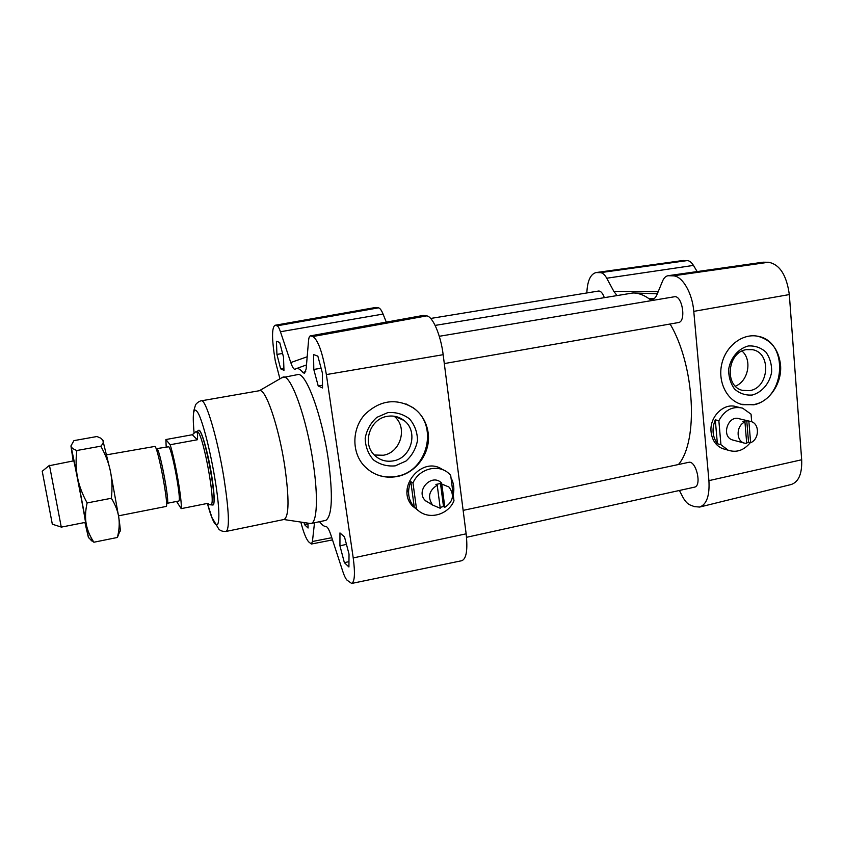 <?xml version="1.0" encoding="UTF-8"?>
<svg xmlns="http://www.w3.org/2000/svg" width="844" height="844" viewBox="0 0 844 844"><rect width="100%" height="100%" fill="white"/><g stroke="black" fill="none" stroke-linecap="round" stroke-linejoin="round"><path stroke-width="1.27" d="M441.813 484.234L444.83 507.318C453.291 501.652 454.673 494.879 448.966 487.02L440.484 483.506L435.905 484.445L437.213 485.184C428.963 490.533 427.402 497.148 432.55 505.028L440.262 508.278L437.213 485.184M441.433 482.873C431.558 472.957 415.142 490.87 425.281 500.545L429.733 503.298M440.146 507.413L443.501 506.516L444.83 507.318M440.484 483.506L443.501 506.516M412.99 482.979L416.472 508.7C426.536 520.548 447.731 515.958 453.988 500.819L450.685 475.299L448.67 473.315C438.184 463.641 418.972 468.726 412.99 482.979L410.806 481.681L414.277 507.276L416.472 508.7M418.74 510.852L412.727 506.231C394.697 488.17 422.327 454.768 442.762 469.739M410.806 481.681C406.977 491.229 408.116 499.743 414.214 507.202L414.277 507.276M453.207 494.763C454.536 488.729 453.808 483.106 451.023 477.894M750.632 442.72C759.315 439.323 759.811 423.952 751.276 421.62L748.86 421.198L750.632 442.72L748.533 442.161L746.666 442.783M749.862 421.283L739.471 418.824C728.203 414.488 720.797 436.2 732.275 439.882L733.774 440.283M744.946 422C736.348 425.313 735.673 440.452 743.965 443.016L746.729 443.543L744.946 422L742.857 421.504L746.761 420.702L748.86 421.198M746.761 420.702L748.533 442.161M751.677 421.768L751.054 414.172L742.551 408.116C732.444 405.932 724.553 410.131 718.856 420.723L720.945 444.735L728.182 450.211C736.59 452.901 743.965 450.379 750.295 442.625M718.856 420.723L715.29 419.848L717.379 443.733L720.945 444.735M725.481 449.441L722.443 448.575C715.86 445.664 712.083 440.114 711.081 431.938C709.234 416.841 724.057 402.261 736.485 406.776L739.85 407.515M715.29 419.848C711.714 428.72 712.42 436.686 717.379 443.733M430.672 318.452L598.544 291.043C600.738 290.916 602.648 293.058 604.262 297.468M463.124 510.377L688.609 462.354C696.078 460.001 702.229 486.07 694.443 487.167L466.521 537.301M439.281 336.292L674.272 296.782C682.29 294.714 686.594 321.807 678.376 322.566L444.303 363.574M407.114 489.531L408.559 492.885M417.495 509.744L417.938 510.409M435.135 325.404L633.021 292.963C638.043 292.931 643.244 294.746 648.614 298.417L651.536 300.601M670.115 324.022C694.834 365.747 698.632 441.117 678.471 464.506M279.923 378.819L275.281 360.916L274.1 353.256C271.789 336.682 272.084 327.366 274.975 325.288L277.117 325.816C278.109 326.174 279.216 328.158 280.44 331.745L290.779 362.561C292.362 367.161 293.754 369.398 294.978 369.271L296.318 368.617C298.217 368.1 300.432 369.387 302.943 372.499L304.526 373.417L306.15 368.965L308.545 340.681C308.809 337.706 309.421 336.102 310.392 335.87L312.913 336.524C318.156 340.111 322.64 352.803 326.364 374.578L353.225 557.937C355.25 573.329 354.723 581.822 351.653 583.447L346.989 580.113C345.65 578.699 344.246 575.798 342.791 571.399L331.017 535.328C329.118 529.684 327.472 526.761 326.058 526.55C324.107 526.55 321.933 524.926 319.549 521.687M310.392 335.87L423.255 315.424L426.705 315.888C432.74 316.394 440.779 335.036 443.163 354.691L466.141 533.819C467.84 549.782 466.416 558.749 461.847 560.701L461.731 560.732M274.975 325.288L375.58 307.48L378.523 307.838C379.99 308.166 381.509 310.244 383.07 314.073L386.288 322.123M314.506 522.742L312.438 541.5L311.373 544.032L308.672 541.859C306.098 538.947 303.481 532.342 300.812 522.067M307.965 523.143L308.071 528.027L304.547 524.673L304.009 522.552M318.209 385.972L313.799 369.461L313.567 354.586L317.84 356.115L322.387 372.964L322.535 387.945L318.209 385.972L322.503 385.223M344.363 562.642L339.942 545.794L339.963 532.933L344.479 536.889L349.026 554.097L348.92 566.989L344.363 562.642L348.962 561.64M283.51 357.096L283.964 370.347L280.651 368.839L276.927 354.417L276.421 341.25L279.691 342.432L283.51 357.096M281.812 377.722L297.594 374.62C305.697 371.339 321.933 414.742 328.327 459.695C333 495.038 332.251 515.22 326.09 520.221L325.309 520.484M198.783 430.261C201.178 428.984 207.793 451.572 211.485 474.191C214.439 493.012 214.956 503.267 213.026 504.955L212.182 504.817M283.099 377.11C290.737 373.892 306.594 417.537 313.135 462.639C318.367 496.768 317.101 522.763 311.003 523.47L309.431 523.364M201.283 400.826L259.551 390.688C265.554 388.018 278.805 426.579 284.734 466.088C289.302 498.614 289.091 516.412 284.101 519.471L226.181 531.414C223.038 531.657 220.6 530.918 218.86 529.188L211.939 517.53L207.402 503.435C217.478 540.814 223.227 527.806 214.777 477.957C210.356 451.297 203.225 423.361 198.519 413.771C193.677 405.299 192.189 411.64 194.057 432.803C193.17 422.011 193.107 414.562 193.877 410.479L195.397 405.352C195.112 404.624 198.889 400.953 201.283 400.826C205.609 398.41 217.457 437.814 223.913 477.831C228.988 510.757 229.737 528.618 226.181 531.414M586.833 292.952C587.392 280.883 590.473 274.089 596.075 272.559L682.385 260.585L687.227 260.596C689.474 260.701 691.553 262.315 693.462 265.417L697.144 271.578M654.395 298.396L648.614 298.417L651.779 299.43C653.952 299.282 655.693 297.668 657.001 294.588L662.519 281.179C663.88 277.95 665.726 276.125 668.047 275.714L762.944 262.22L768.515 262.252C779.708 264.383 786.64 275.155 789.319 294.577L801.673 459.769C802.19 473.611 798.73 481.85 791.292 484.488L699.665 507.054L694.39 506.622L690.255 505.05C687.512 503.91 685.011 501.209 682.743 496.937L679.399 490.48M668.047 275.714L673.132 275.851C682.216 275.766 692.323 292.815 693.779 311.362L708.918 480.637C709.762 495.639 706.681 504.448 699.665 507.054M596.075 272.559L600.443 272.654C602.658 272.823 604.758 274.68 606.731 278.225L613.852 291.391L616.869 295.379M742.034 351.072C752.415 359.913 748.333 381.288 735.388 386.151M780.542 364.903C782.251 383.007 769.612 401.902 753.745 404.814L741.053 404.255C726.462 399.94 717.516 381.288 721.863 363.595C726.019 345.861 742.509 333.296 757.501 336.186C770.91 339.604 778.59 349.184 780.542 364.903M755.686 335.923L756.941 336.112C789.53 340.427 785.88 399.877 753.091 404.666L742.709 404.698M394.085 416.208C408.042 426.832 400.911 452.606 383.334 455.243L374.303 455.011M428.14 432.708C431.126 452.373 416.44 473.115 397.007 476.554C383.661 478.759 372.447 474.908 363.353 465.002C351.579 451.371 352.117 428.689 364.713 414.583C380 400.045 396.269 397.841 413.507 407.968C421.726 414.087 426.6 422.327 428.14 432.708M405.975 403.896L412.969 407.757C439.102 424.764 427.845 471.49 396.638 476.332C387.533 478.052 379.051 476.543 371.212 471.828M280.651 368.839L283.89 368.279M339.942 545.794L346.462 544.391M313.799 369.461L321.1 368.206M276.927 354.417L282.571 353.478M304.547 524.673L307.986 523.955M393.336 460.866C385.824 462.132 379.399 460.096 374.071 454.758C361.928 442.963 370.178 418.751 387.185 416.356C393.441 415.322 399.043 416.683 403.981 420.449C418.729 431.094 411.577 458.102 393.336 460.866M387.85 412.589L376.857 417.358C370.6 422.992 366.707 429.955 365.188 438.258C365.399 446.613 368.153 453.829 373.459 459.885C379.916 464.58 387.164 466.574 395.192 465.856L406.027 461.024C412.157 455.443 415.976 448.565 417.506 440.399C417.358 432.149 414.699 424.975 409.519 418.877C403.158 414.098 395.931 411.999 387.85 412.589M749.725 390.635L742.456 390.371C724.078 386.404 727.275 352.117 746.37 349.638L752.437 349.69C771.659 352.623 769.222 387.871 749.725 390.635M748.29 345.966C738.405 348.551 730.63 357.719 728.678 369.144C728.53 376.825 730.524 383.492 734.649 389.147C739.777 393.578 745.663 395.53 752.299 395.024C762.079 392.323 769.686 383.26 771.648 372.004C771.838 364.418 769.928 357.782 765.898 352.096C760.834 347.601 754.969 345.555 748.29 345.966M305.718 371.613L302.943 372.499M426.231 501.136L425.682 500.946M42.232 471.247L52.328 524.208M85.508 522.352L61.274 527.131L49.532 465.666L73.776 460.824M165.994 506.453L166.089 506.453C169.222 507.708 158.588 449.863 155.043 446.392L106.903 454.779M157.216 448.902C160.476 452.12 170.077 504.406 167.207 503.298L178.717 501.03C181.871 502.085 172.345 449.936 168.789 446.771L156.784 448.597M176.575 501.452L181.196 508.637L208.035 503.309L209.396 504.701L212.741 505.007M192.327 434.734L195.745 431.78L196.747 432.065C197.633 432.961 197.823 435.525 197.317 439.766L192.327 434.734L165.878 439.545L170.15 444.735C175.362 461.056 182.293 501.273 181.196 508.637M197.317 439.766L170.15 444.735M166.184 446.877L165.878 439.545M198.087 430.672L197.042 431.548L197.802 431.875C203.52 435.525 216.212 505.693 210.958 504.395M198.498 430.313L199.29 430.64C205.208 434.333 218.227 506.326 212.772 504.997M102.694 439.756L110.427 471.237L118.761 517.298C120.291 527.658 120.66 532.29 119.859 531.182M73.544 460.866L73.46 459.98C73.154 454.853 87.09 527.933 85.529 523.259L85.276 522.394M119.616 531.826L117.39 537.47C119.215 530.296 119.669 523.565 118.761 517.298C117.812 511.053 115.343 504.701 111.366 498.266C112.421 488.56 112.104 479.55 110.427 471.237C108.707 462.934 105.5 454.578 100.805 446.181C102.979 443.912 103.749 442.024 103.126 440.484L100.847 438.205L96.976 436.517L73.945 440.621L70.938 445.927L73.164 460.94M71.023 446.233C71.466 447.816 73.396 449.24 76.825 450.506C75.665 460.022 75.897 468.979 77.511 477.387L71.023 446.233M77.511 477.387C79.167 485.775 82.374 494.289 87.132 502.94C85.402 510.525 85.086 517.456 86.172 523.734L77.511 477.387M84.896 522.468L88.346 537.206L86.172 523.734C87.312 530.021 89.886 536.183 93.906 542.228L88.367 537.522M111.366 498.266L87.132 502.94M100.805 446.181L76.825 450.506M117.39 537.47L93.906 542.228M443.163 354.691L326.364 374.578M426.705 315.888L312.913 336.524M423.941 315.424L310.845 335.901M383.07 314.073L280.44 331.745M378.523 307.838L277.117 325.816M376.371 307.48L275.524 325.33M331.787 537.691L312.438 541.5M466.141 533.819L353.225 557.937M307.184 356.769L290.779 362.561M673.132 275.851L768.515 262.252M693.779 311.362L789.319 294.577M668.986 275.671L763.894 262.157M600.443 272.654L687.227 260.596M606.731 278.225L693.462 265.417M597.162 272.507L683.545 260.522M708.918 480.637L801.673 459.769M658.214 291.634L613.852 291.391M425.281 500.545L432.55 505.028M412.727 506.231L414.214 507.202M732.275 439.882L743.965 443.016M722.443 448.575L728.182 450.211M311.373 544.032L332.515 539.907M351.653 583.447L461.847 560.701M311.003 523.47L325.404 520.474M283.879 519.524L310.55 523.533M259.351 390.719L282.666 377.236M657.339 293.765L634.625 293.016M757.501 336.186L756.941 336.112M413.507 407.968L412.969 407.757M403.981 420.449L394.602 416.282M752.437 349.69L750.443 349.416M296.318 368.617L306.488 364.924M52.286 524.198L61.253 527.067M42.2 471.268L49.479 465.318M118.54 515.832L166.089 506.453M195.745 431.78L197.063 431.537M88.346 537.206L91.711 540.909"/></g></svg>
